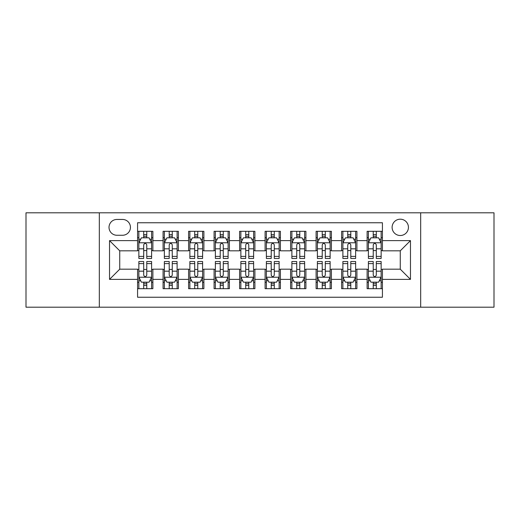 <?xml version="1.0" encoding="UTF-8"?>
<svg xmlns="http://www.w3.org/2000/svg" width="520" height="520" viewBox="0 0 520 520"><rect width="100%" height="100%" fill="white"/><g stroke="black" fill="none" stroke-linecap="round" stroke-linejoin="round"><path stroke-width="0.78" d="M400.27 219.193A8.164 8.164 0 0 0 392.113 227.357A8.164 8.164 0 0 0 400.27 235.514A8.164 8.164 0 0 0 408.434 227.357A8.164 8.164 0 0 0 400.27 219.193M420.674 307.183L494 307.183L494 212.817L420.674 212.817L420.674 307.183L99.327 307.183L99.327 212.817L26 212.817L26 307.183L99.327 307.183M382.421 231.309L367.12 231.309L367.12 240.617L356.915 240.617L356.915 250.816L367.12 250.816L367.12 240.617M356.915 240.617L356.915 231.309L341.614 231.309L341.614 240.617L331.409 240.617L331.409 250.816L341.614 250.816L341.614 240.617M331.409 240.617L331.409 231.309L316.108 231.309L316.108 240.617L305.909 240.617L305.909 250.816L316.108 250.816L316.108 240.617M305.909 240.617L305.909 231.309L290.602 231.309L290.602 240.617L280.404 240.617L280.404 250.816L290.602 250.816L290.602 240.617M280.404 240.617L280.404 231.309L265.103 231.309L265.103 240.617L254.898 240.617L254.898 250.816L265.103 250.816L265.103 240.617M254.898 240.617L254.898 231.309L239.597 231.309L239.597 240.617L229.398 240.617L229.398 250.816L239.597 250.816L239.597 240.617M229.398 240.617L229.398 231.309L214.091 231.309L214.091 240.617L203.892 240.617L203.892 250.816L214.091 250.816L214.091 240.617M203.892 240.617L203.892 231.309L188.591 231.309L188.591 240.617L178.386 240.617L178.386 250.816L188.591 250.816L188.591 240.617M178.386 240.617L178.386 231.309L163.085 231.309L163.085 250.816L152.88 250.816L152.88 231.309L137.579 231.309M137.579 288.691L152.88 288.691L152.88 269.185L163.085 269.185L163.085 288.691L178.386 288.691L178.386 269.185L188.591 269.185L188.591 279.383L178.386 279.383M188.591 279.383L188.591 288.691L203.892 288.691L203.892 269.185L214.091 269.185L214.091 279.383L203.892 279.383M214.091 279.383L214.091 288.691L229.398 288.691L229.398 269.185L239.597 269.185L239.597 279.383L229.398 279.383M239.597 279.383L239.597 288.691L254.898 288.691L254.898 269.185L265.103 269.185L265.103 279.383L254.898 279.383M265.103 279.383L265.103 288.691L280.404 288.691L280.404 269.185L290.602 269.185L290.602 279.383L280.404 279.383M290.602 279.383L290.602 288.691L305.909 288.691L305.909 269.185L316.108 269.185L316.108 279.383L305.909 279.383M316.108 279.383L316.108 288.691L331.409 288.691L331.409 269.185L341.614 269.185L341.614 279.383L331.409 279.383M341.614 279.383L341.614 288.691L356.915 288.691L356.915 269.185L367.12 269.185L367.12 279.383L356.915 279.383M116.922 235.261L122.531 235.261A7.904 7.904 0 0 0 130.442 227.357A7.904 7.904 0 0 0 122.531 219.447L116.922 219.447A7.904 7.904 0 0 0 109.018 227.357A7.904 7.904 0 0 0 116.922 235.261M420.674 212.817L99.327 212.817M382.421 240.617L382.421 222.761L137.579 222.761L137.579 250.816L119.73 250.816L119.73 269.185L137.579 269.185L137.579 297.239L382.421 297.239L382.421 269.185L400.27 269.185L400.27 250.816L382.421 250.816L382.421 240.617L410.475 240.617L410.475 279.383L382.421 279.383M137.579 279.383L109.525 279.383L109.525 240.617L137.579 240.617M367.12 279.383L367.12 288.691L382.421 288.691M137.579 237.686L138.853 237.686M143.702 237.686L146.763 237.686M151.606 237.686L152.88 237.686M137.579 250.562L138.853 250.562M143.702 250.562L146.763 250.562M151.606 250.562L152.88 250.562M137.579 269.438L138.853 269.438M143.702 269.438L146.763 269.438M151.606 269.438L152.88 269.438M137.579 282.315L138.853 282.315M143.702 282.315L146.763 282.315M151.606 282.315L152.88 282.315M163.085 250.562L164.359 250.562M169.208 250.562L172.263 250.562M177.112 250.562L178.386 250.562M163.085 237.686L164.359 237.686M169.208 237.686L172.263 237.686M177.112 237.686L178.386 237.686M163.085 269.438L164.359 269.438M169.208 269.438L172.263 269.438M177.112 269.438L178.386 269.438M163.085 282.315L164.359 282.315M169.208 282.315L172.263 282.315M177.112 282.315L178.386 282.315M188.591 269.438L189.865 269.438M194.708 269.438L197.769 269.438M202.618 269.438L203.892 269.438M188.591 282.315L189.865 282.315M194.708 282.315L197.769 282.315M202.618 282.315L203.892 282.315M188.591 237.686L189.865 237.686M194.708 237.686L197.769 237.686M202.618 237.686L203.892 237.686M188.591 250.562L189.865 250.562M194.708 250.562L197.769 250.562M202.618 250.562L203.892 250.562M214.091 269.438L215.371 269.438M220.214 269.438L223.275 269.438M228.118 269.438L229.398 269.438M214.091 282.315L215.371 282.315M220.214 282.315L223.275 282.315M228.118 282.315L229.398 282.315M214.091 237.686L215.371 237.686M220.214 237.686L223.275 237.686M228.118 237.686L229.398 237.686M214.091 250.562L215.371 250.562M220.214 250.562L223.275 250.562M228.118 250.562L229.398 250.562M239.597 269.438L240.87 269.438M245.719 269.438L248.781 269.438M253.624 269.438L254.898 269.438M239.597 282.315L240.87 282.315M245.719 282.315L248.781 282.315M253.624 282.315L254.898 282.315M239.597 237.686L240.87 237.686M245.719 237.686L248.781 237.686M253.624 237.686L254.898 237.686M239.597 250.562L240.87 250.562M245.719 250.562L248.781 250.562M253.624 250.562L254.898 250.562M265.103 269.438L266.377 269.438M271.219 269.438L274.281 269.438M279.13 269.438L280.404 269.438M265.103 282.315L266.377 282.315M271.219 282.315L274.281 282.315M279.13 282.315L280.404 282.315M265.103 237.686L266.377 237.686M271.219 237.686L274.281 237.686M279.13 237.686L280.404 237.686M265.103 250.562L266.377 250.562M271.219 250.562L274.281 250.562M279.13 250.562L280.404 250.562M290.602 269.438L291.882 269.438M296.725 269.438L299.786 269.438M304.629 269.438L305.909 269.438M290.602 282.315L291.882 282.315M296.725 282.315L299.786 282.315M304.629 282.315L305.909 282.315M290.602 237.686L291.882 237.686M296.725 237.686L299.786 237.686M304.629 237.686L305.909 237.686M290.602 250.562L291.882 250.562M296.725 250.562L299.786 250.562M304.629 250.562L305.909 250.562M316.108 269.438L317.382 269.438M322.231 269.438L325.293 269.438M330.135 269.438L331.409 269.438M316.108 282.315L317.382 282.315M322.231 282.315L325.293 282.315M330.135 282.315L331.409 282.315M316.108 237.686L317.382 237.686M322.231 237.686L325.293 237.686M330.135 237.686L331.409 237.686M316.108 250.562L317.382 250.562M322.231 250.562L325.293 250.562M330.135 250.562L331.409 250.562M341.614 269.438L342.888 269.438M347.737 269.438L350.792 269.438M355.641 269.438L356.915 269.438M341.614 282.315L342.888 282.315M347.737 282.315L350.792 282.315M355.641 282.315L356.915 282.315M341.614 237.686L342.888 237.686M347.737 237.686L350.792 237.686M355.641 237.686L356.915 237.686M341.614 250.562L342.888 250.562M347.737 250.562L350.792 250.562M355.641 250.562L356.915 250.562M367.12 269.438L368.394 269.438M373.237 269.438L376.298 269.438M381.147 269.438L382.421 269.438M367.12 282.315L368.394 282.315M373.237 282.315L376.298 282.315M381.147 282.315L382.421 282.315M367.12 237.686L368.394 237.686M373.237 237.686L376.298 237.686M381.147 237.686L382.421 237.686M367.12 250.562L368.394 250.562M373.237 250.562L376.298 250.562M381.147 250.562L382.421 250.562M119.73 250.816L109.525 240.617M119.73 269.185L109.525 279.383M410.475 240.617L400.27 250.816M410.475 279.383L400.27 269.185M146.763 234.624L143.702 234.624M151.606 256.392L146.763 256.392L146.763 258.472L151.606 258.472L151.606 242.911L149.058 237.809L141.407 237.809L138.853 242.911L138.853 258.472L143.702 258.472L143.702 256.392L138.853 256.392M138.853 242.911L138.853 231.309M151.606 242.911L151.606 231.309M143.702 237.809L143.702 231.309M146.763 231.309L146.763 237.809M146.763 256.392L146.763 244.822C145.743 242.859 144.722 242.859 143.702 244.822L143.702 256.392M143.702 285.376L146.763 285.376M138.853 263.608L143.702 263.608L143.702 261.528L138.853 261.528L138.853 277.089L141.407 282.191L149.058 282.191L151.606 277.089L151.606 261.528L146.763 261.528L146.763 263.608L151.606 263.608M151.606 277.089L151.606 288.691M138.853 277.089L138.853 288.691M146.763 282.191L146.763 288.691M143.702 288.691L143.702 282.191M143.702 263.608L143.702 275.178C144.722 277.141 145.743 277.141 146.763 275.178L146.763 263.608M172.263 234.624L169.208 234.624M177.112 256.392L172.263 256.392L172.263 258.472L177.112 258.472L177.112 242.911L174.564 237.809L166.907 237.809L164.359 242.911L164.359 258.472L169.208 258.472L169.208 256.392L164.359 256.392M164.359 242.911L164.359 231.309M177.112 242.911L177.112 231.309M169.208 237.809L169.208 231.309M172.263 231.309L172.263 237.809M172.263 256.392L172.263 244.822C171.249 242.859 170.228 242.859 169.208 244.822L169.208 256.392M197.769 234.624L194.708 234.624M202.618 256.392L197.769 256.392L197.769 258.472L202.618 258.472L202.618 242.911L200.064 237.809L192.413 237.809L189.865 242.911L189.865 258.472L194.708 258.472L194.708 256.392L189.865 256.392M189.865 242.911L189.865 231.309M202.618 242.911L202.618 231.309M194.708 237.809L194.708 231.309M197.769 231.309L197.769 237.809M197.769 256.392L197.769 244.822C196.749 242.859 195.728 242.859 194.708 244.822L194.708 256.392M223.275 234.624L220.214 234.624M228.118 256.392L223.275 256.392L223.275 258.472L228.118 258.472L228.118 242.911L225.569 237.809L217.919 237.809L215.371 242.911L215.371 258.472L220.214 258.472L220.214 256.392L215.371 256.392M215.371 242.911L215.371 231.309M228.118 242.911L228.118 231.309M220.214 237.809L220.214 231.309M223.275 231.309L223.275 237.809M223.275 256.392L223.275 244.822C222.255 242.859 221.234 242.859 220.214 244.822L220.214 256.392M248.781 234.624L245.719 234.624M253.624 256.392L248.781 256.392L248.781 258.472L253.624 258.472L253.624 242.911L251.076 237.809L243.425 237.809L240.87 242.911L240.87 258.472L245.719 258.472L245.719 256.392L240.87 256.392M240.87 242.911L240.87 231.309M253.624 242.911L253.624 231.309M245.719 237.809L245.719 231.309M248.781 231.309L248.781 237.809M248.781 256.392L248.781 244.822C247.761 242.859 246.74 242.859 245.719 244.822L245.719 256.392M169.208 285.376L172.263 285.376M164.359 263.608L169.208 263.608L169.208 261.528L164.359 261.528L164.359 277.089L166.907 282.191L174.564 282.191L177.112 277.089L177.112 261.528L172.263 261.528L172.263 263.608L177.112 263.608M177.112 277.089L177.112 288.691M164.359 277.089L164.359 288.691M172.263 282.191L172.263 288.691M169.208 288.691L169.208 282.191M169.208 263.608L169.208 275.178C170.222 277.141 171.243 277.141 172.263 275.178L172.263 263.608M194.708 285.376L197.769 285.376M189.865 263.608L194.708 263.608L194.708 261.528L189.865 261.528L189.865 277.089L192.413 282.191L200.064 282.191L202.618 277.089L202.618 261.528L197.769 261.528L197.769 263.608L202.618 263.608M202.618 277.089L202.618 288.691M189.865 277.089L189.865 288.691M197.769 282.191L197.769 288.691M194.708 288.691L194.708 282.191M194.708 263.608L194.708 275.178C195.728 277.141 196.749 277.141 197.769 275.178L197.769 263.608M220.214 285.376L223.275 285.376M215.371 263.608L220.214 263.608L220.214 261.528L215.371 261.528L215.371 277.089L217.919 282.191L225.569 282.191L228.118 277.089L228.118 261.528L223.275 261.528L223.275 263.608L228.118 263.608M228.118 277.089L228.118 288.691M215.371 277.089L215.371 288.691M223.275 282.191L223.275 288.691M220.214 288.691L220.214 282.191M220.214 263.608L220.214 275.178C221.234 277.141 222.255 277.141 223.275 275.178L223.275 263.608M245.719 285.376L248.781 285.376M240.87 263.608L245.719 263.608L245.719 261.528L240.87 261.528L240.87 277.089L243.425 282.191L251.076 282.191L253.624 277.089L253.624 261.528L248.781 261.528L248.781 263.608L253.624 263.608M253.624 277.089L253.624 288.691M240.87 277.089L240.87 288.691M248.781 282.191L248.781 288.691M245.719 288.691L245.719 282.191M245.719 263.608L245.719 275.178C246.733 277.141 247.754 277.141 248.781 275.178L248.781 263.608M274.281 234.624L271.219 234.624M279.13 256.392L274.281 256.392L274.281 258.472L279.13 258.472L279.13 242.911L276.575 237.809L268.925 237.809L266.377 242.911L266.377 258.472L271.219 258.472L271.219 256.392L266.377 256.392M266.377 242.911L266.377 231.309M279.13 242.911L279.13 231.309M271.219 237.809L271.219 231.309M274.281 231.309L274.281 237.809M274.281 256.392L274.281 244.822C273.267 242.859 272.246 242.859 271.219 244.822L271.219 256.392M271.219 285.376L274.281 285.376M266.377 263.608L271.219 263.608L271.219 261.528L266.377 261.528L266.377 277.089L268.925 282.191L276.575 282.191L279.13 277.089L279.13 261.528L274.281 261.528L274.281 263.608L279.13 263.608M279.13 277.089L279.13 288.691M266.377 277.089L266.377 288.691M274.281 282.191L274.281 288.691M271.219 288.691L271.219 282.191M271.219 263.608L271.219 275.178C272.24 277.141 273.26 277.141 274.281 275.178L274.281 263.608M299.786 234.624L296.725 234.624M304.629 256.392L299.786 256.392L299.786 258.472L304.629 258.472L304.629 242.911L302.081 237.809L294.431 237.809L291.882 242.911L291.882 258.472L296.725 258.472L296.725 256.392L291.882 256.392M291.882 242.911L291.882 231.309M304.629 242.911L304.629 231.309M296.725 237.809L296.725 231.309M299.786 231.309L299.786 237.809M299.786 256.392L299.786 244.822C298.766 242.859 297.745 242.859 296.725 244.822L296.725 256.392M296.725 285.376L299.786 285.376M291.882 263.608L296.725 263.608L296.725 261.528L291.882 261.528L291.882 277.089L294.431 282.191L302.081 282.191L304.629 277.089L304.629 261.528L299.786 261.528L299.786 263.608L304.629 263.608M304.629 277.089L304.629 288.691M291.882 277.089L291.882 288.691M299.786 282.191L299.786 288.691M296.725 288.691L296.725 282.191M296.725 263.608L296.725 275.178C297.745 277.141 298.766 277.141 299.786 275.178L299.786 263.608M325.293 234.624L322.231 234.624M330.135 256.392L325.293 256.392L325.293 258.472L330.135 258.472L330.135 242.911L327.587 237.809L319.937 237.809L317.382 242.911L317.382 258.472L322.231 258.472L322.231 256.392L317.382 256.392M317.382 242.911L317.382 231.309M330.135 242.911L330.135 231.309M322.231 237.809L322.231 231.309M325.293 231.309L325.293 237.809M325.293 256.392L325.293 244.822C324.272 242.859 323.252 242.859 322.231 244.822L322.231 256.392M322.231 285.376L325.293 285.376M317.382 263.608L322.231 263.608L322.231 261.528L317.382 261.528L317.382 277.089L319.937 282.191L327.587 282.191L330.135 277.089L330.135 261.528L325.293 261.528L325.293 263.608L330.135 263.608M330.135 277.089L330.135 288.691M317.382 277.089L317.382 288.691M325.293 282.191L325.293 288.691M322.231 288.691L322.231 282.191M322.231 263.608L322.231 275.178C323.252 277.141 324.272 277.141 325.293 275.178L325.293 263.608M350.792 234.624L347.737 234.624M355.641 256.392L350.792 256.392L350.792 258.472L355.641 258.472L355.641 242.911L353.093 237.809L345.436 237.809L342.888 242.911L342.888 258.472L347.737 258.472L347.737 256.392L342.888 256.392M342.888 242.911L342.888 231.309M355.641 242.911L355.641 231.309M347.737 237.809L347.737 231.309M350.792 231.309L350.792 237.809M350.792 256.392L350.792 244.822C349.778 242.859 348.757 242.859 347.737 244.822L347.737 256.392M347.737 285.376L350.792 285.376M342.888 263.608L347.737 263.608L347.737 261.528L342.888 261.528L342.888 277.089L345.436 282.191L353.093 282.191L355.641 277.089L355.641 261.528L350.792 261.528L350.792 263.608L355.641 263.608M355.641 277.089L355.641 288.691M342.888 277.089L342.888 288.691M350.792 282.191L350.792 288.691M347.737 288.691L347.737 282.191M347.737 263.608L347.737 275.178C348.751 277.141 349.772 277.141 350.792 275.178L350.792 263.608M376.298 234.624L373.237 234.624M381.147 256.392L376.298 256.392L376.298 258.472L381.147 258.472L381.147 242.911L378.593 237.809L370.942 237.809L368.394 242.911L368.394 258.472L373.237 258.472L373.237 256.392L368.394 256.392M368.394 242.911L368.394 231.309M381.147 242.911L381.147 231.309M373.237 237.809L373.237 231.309M376.298 231.309L376.298 237.809M376.298 256.392L376.298 244.822C375.278 242.859 374.257 242.859 373.237 244.822L373.237 256.392M373.237 285.376L376.298 285.376M368.394 263.608L373.237 263.608L373.237 261.528L368.394 261.528L368.394 277.089L370.942 282.191L378.593 282.191L381.147 277.089L381.147 261.528L376.298 261.528L376.298 263.608L381.147 263.608M381.147 277.089L381.147 288.691M368.394 277.089L368.394 288.691M376.298 282.191L376.298 288.691M373.237 288.691L373.237 282.191M373.237 263.608L373.237 275.178C374.257 277.141 375.278 277.141 376.298 275.178L376.298 263.608M163.085 279.383L152.88 279.383M163.085 240.617L152.88 240.617M151.541 242.781L138.918 242.781M138.853 239.213L140.706 239.213M149.76 239.213L151.606 239.213M143.702 248.827L138.853 248.827M151.606 248.827L146.763 248.827M146.763 236.249L143.702 236.249M138.918 277.219L151.541 277.219M151.606 280.787L149.76 280.787M140.706 280.787L138.853 280.787M146.763 271.173L151.606 271.173M138.853 271.173L143.702 271.173M143.702 283.751L146.763 283.751M177.047 242.781L164.424 242.781M164.359 239.213L166.212 239.213M175.266 239.213L177.112 239.213M169.208 248.827L164.359 248.827M177.112 248.827L172.263 248.827M172.263 236.249L169.208 236.249M202.553 242.781L189.93 242.781M189.865 239.213L191.711 239.213M200.766 239.213L202.618 239.213M194.708 248.827L189.865 248.827M202.618 248.827L197.769 248.827M197.769 236.249L194.708 236.249M228.059 242.781L215.43 242.781M215.371 239.213L217.217 239.213M226.272 239.213L228.118 239.213M220.214 248.827L215.371 248.827M228.118 248.827L223.275 248.827M223.275 236.249L220.214 236.249M253.558 242.781L240.936 242.781M240.87 239.213L242.723 239.213M251.778 239.213L253.624 239.213M245.719 248.827L240.87 248.827M253.624 248.827L248.781 248.827M248.781 236.249L245.719 236.249M164.424 277.219L177.047 277.219M177.112 280.787L175.266 280.787M166.212 280.787L164.359 280.787M172.263 271.173L177.112 271.173M164.359 271.173L169.208 271.173M169.208 283.751L172.263 283.751M189.93 277.219L202.553 277.219M202.618 280.787L200.766 280.787M191.711 280.787L189.865 280.787M197.769 271.173L202.618 271.173M189.865 271.173L194.708 271.173M194.708 283.751L197.769 283.751M215.43 277.219L228.059 277.219M228.118 280.787L226.272 280.787M217.217 280.787L215.371 280.787M223.275 271.173L228.118 271.173M215.371 271.173L220.214 271.173M220.214 283.751L223.275 283.751M240.936 277.219L253.558 277.219M253.624 280.787L251.778 280.787M242.723 280.787L240.87 280.787M248.781 271.173L253.624 271.173M240.87 271.173L245.719 271.173M245.719 283.751L248.781 283.751M279.065 242.781L266.442 242.781M266.377 239.213L268.222 239.213M277.277 239.213L279.13 239.213M271.219 248.827L266.377 248.827M279.13 248.827L274.281 248.827M274.281 236.249L271.219 236.249M266.442 277.219L279.065 277.219M279.13 280.787L277.277 280.787M268.222 280.787L266.377 280.787M274.281 271.173L279.13 271.173M266.377 271.173L271.219 271.173M271.219 283.751L274.281 283.751M304.57 242.781L291.941 242.781M291.882 239.213L293.728 239.213M302.783 239.213L304.629 239.213M296.725 248.827L291.882 248.827M304.629 248.827L299.786 248.827M299.786 236.249L296.725 236.249M291.941 277.219L304.57 277.219M304.629 280.787L302.783 280.787M293.728 280.787L291.882 280.787M299.786 271.173L304.629 271.173M291.882 271.173L296.725 271.173M296.725 283.751L299.786 283.751M330.07 242.781L317.447 242.781M317.382 239.213L319.235 239.213M328.289 239.213L330.135 239.213M322.231 248.827L317.382 248.827M330.135 248.827L325.293 248.827M325.293 236.249L322.231 236.249M317.447 277.219L330.07 277.219M330.135 280.787L328.289 280.787M319.235 280.787L317.382 280.787M325.293 271.173L330.135 271.173M317.382 271.173L322.231 271.173M322.231 283.751L325.293 283.751M355.576 242.781L342.953 242.781M342.888 239.213L344.734 239.213M353.788 239.213L355.641 239.213M347.737 248.827L342.888 248.827M355.641 248.827L350.792 248.827M350.792 236.249L347.737 236.249M342.953 277.219L355.576 277.219M355.641 280.787L353.788 280.787M344.734 280.787L342.888 280.787M350.792 271.173L355.641 271.173M342.888 271.173L347.737 271.173M347.737 283.751L350.792 283.751M381.082 242.781L368.459 242.781M368.394 239.213L370.24 239.213M379.294 239.213L381.147 239.213M373.237 248.827L368.394 248.827M381.147 248.827L376.298 248.827M376.298 236.249L373.237 236.249M368.459 277.219L381.082 277.219M381.147 280.787L379.294 280.787M370.24 280.787L368.394 280.787M376.298 271.173L381.147 271.173M368.394 271.173L373.237 271.173M373.237 283.751L376.298 283.751"/></g></svg>

